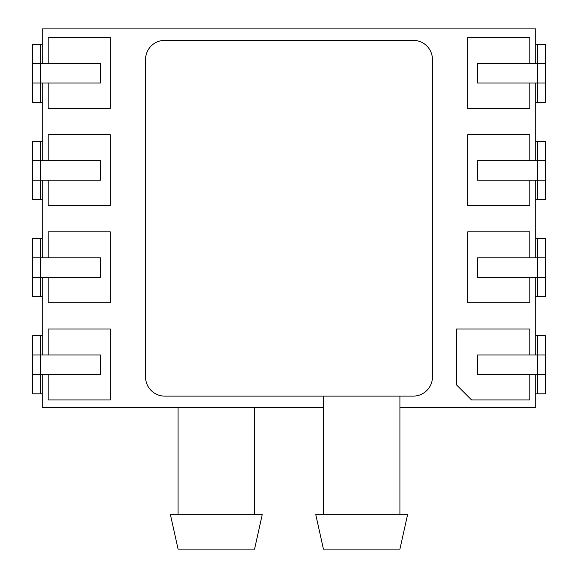 <?xml version="1.0" encoding="UTF-8"?>
<svg xmlns="http://www.w3.org/2000/svg" width="578" height="578" viewBox="0 0 578 578"><rect width="100%" height="100%" fill="white"/><g stroke="black" fill="none" stroke-linecap="round" stroke-linejoin="round"><path stroke-width="0.87" d="M48.176 83.022L48.176 108.462L110.297 108.462L110.297 37.541L48.176 37.541L48.176 63.515M48.176 277.332L48.176 302.771L110.297 302.771L110.297 231.857L48.176 231.857L48.176 257.824M529.824 63.515L529.824 37.541L467.703 37.541L467.703 108.462L529.824 108.462L529.824 83.022M529.824 257.824L529.824 231.857L467.703 231.857L467.703 302.771L529.824 302.771L529.824 277.332M529.824 160.67L529.824 134.703L467.703 134.703L467.703 205.616L529.824 205.616L529.824 180.177M48.176 374.486L48.176 399.925L110.297 399.925L110.297 329.012L48.176 329.012L48.176 354.979M48.176 180.177L48.176 205.616L110.297 205.616L110.297 134.703L48.176 134.703L48.176 160.67M529.824 354.979L529.824 329.012L456.23 329.012L456.23 384.623L471.532 399.925L529.824 399.925L529.824 374.486M535.712 63.515L535.712 28.9L42.288 28.9L42.288 63.515M42.288 83.022L42.288 160.67M42.288 180.177L42.288 257.824M42.288 277.332L42.288 354.979M42.288 374.486L42.288 407.577L323.427 407.577M399.925 407.577L535.712 407.577L535.712 374.486M535.712 354.979L535.712 277.332M535.712 257.824L535.712 180.177M535.712 160.67L535.712 83.022M42.288 141.357L32.722 141.357L32.722 199.497L42.288 199.497M32.722 180.177L100.428 180.177L100.428 160.67L32.722 160.67M42.288 238.512L32.722 238.512L32.722 296.651L42.288 296.651M32.722 277.332L100.428 277.332L100.428 257.824L32.722 257.824M535.712 393.806L545.278 393.806L545.278 335.666L535.712 335.666M545.278 354.979L477.573 354.979L477.573 374.486L545.278 374.486M535.712 102.342L545.278 102.342L545.278 44.203L535.712 44.203M545.278 63.515L477.573 63.515L477.573 83.022L545.278 83.022M535.712 199.497L545.278 199.497L545.278 141.357L535.712 141.357M545.278 160.67L477.573 160.67L477.573 180.177L545.278 180.177M42.288 335.666L32.722 335.666L32.722 393.806L42.288 393.806M32.722 374.486L100.428 374.486L100.428 354.979L32.722 354.979M535.712 296.651L545.278 296.651L545.278 238.512L535.712 238.512M545.278 257.824L477.573 257.824L477.573 277.332L545.278 277.332M42.288 44.203L32.722 44.203L32.722 102.342L42.288 102.342M32.722 83.022L100.428 83.022L100.428 63.515L32.722 63.515M216.324 514.673L170.423 514.673L178.075 549.1L254.573 549.1L262.224 514.673L216.324 514.673M164.687 396.103A19.125 19.125 0 0 1 145.562 376.972L145.562 59.498A19.125 19.125 0 0 1 164.687 40.373L413.313 40.373A19.125 19.125 0 0 1 432.438 59.498L432.438 376.972A19.125 19.125 0 0 1 413.313 396.103L164.687 396.103M407.577 514.673L315.776 514.673L323.427 549.1L399.925 549.1L407.577 514.673M40.373 199.497L40.373 141.357M40.373 296.651L40.373 238.512M537.627 335.666L537.627 393.806M537.627 44.203L537.627 102.342M537.627 141.357L537.627 199.497M40.373 393.806L40.373 335.666M537.627 238.512L537.627 296.651M40.373 102.342L40.373 44.203M178.075 407.577L178.075 514.673M254.573 407.577L254.573 514.673M323.427 396.103L323.427 514.673M399.925 396.103L399.925 514.673"/></g></svg>
